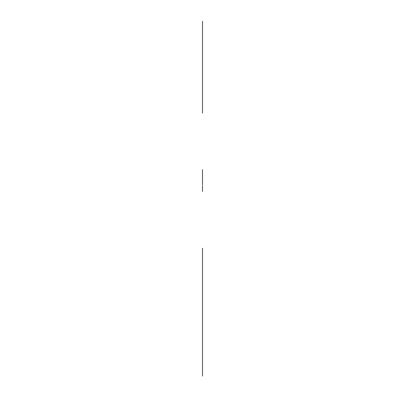 <?xml version="1.0" encoding="UTF-8"?>
<svg xmlns="http://www.w3.org/2000/svg" width="405" height="405" viewBox="0 0 405 405"><rect width="100%" height="100%" fill="white"/><g stroke="black" fill="none" stroke-linecap="round" stroke-linejoin="round"><path stroke-width="0.61" d="M202.5 376.078L202.5 374.62C202.5 380.877 202.5 380.877 202.5 374.62L202.5 351.12L202.5 374.62C202.5 380.877 202.5 380.877 202.5 374.62L202.5 351.12L202.5 374.62C202.5 380.877 202.5 380.877 202.5 374.62L202.5 351.12C202.5 344.888 202.5 344.888 202.5 351.12L202.5 374.62C202.5 380.877 202.5 380.877 202.5 374.62L202.5 351.12L202.5 374.62C202.5 380.877 202.5 380.877 202.5 374.62L202.5 351.12C202.5 344.888 202.5 344.888 202.5 351.12L202.5 374.62C202.5 380.877 202.5 380.877 202.5 374.62L202.5 351.12C202.5 344.888 202.5 344.888 202.5 351.12L202.5 374.62L202.5 351.12C202.5 344.888 202.5 344.888 202.5 351.12L202.5 374.62C202.5 380.877 202.5 380.877 202.5 374.62L202.5 351.12C202.5 344.888 202.5 344.888 202.5 351.12L202.5 374.62L202.5 351.12C202.5 344.888 202.5 344.888 202.5 351.12L202.5 374.62L202.5 351.12C202.5 344.888 202.5 344.888 202.5 351.12L202.5 374.62C202.5 380.877 202.5 380.877 202.5 374.62L202.5 349.156L202.5 374.62C202.5 380.877 202.5 380.877 202.5 374.62L202.5 351.12C202.5 344.888 202.5 344.888 202.5 351.12L202.5 374.62C202.5 380.877 202.5 380.877 202.5 374.62L202.5 351.12C202.5 344.888 202.5 344.888 202.5 351.12L202.5 374.62C202.5 380.877 202.5 380.877 202.5 374.62L202.5 351.12C202.5 344.888 202.5 344.888 202.5 351.12L202.5 374.62L202.5 351.12C202.5 344.888 202.5 344.888 202.5 351.12L202.5 376.078M202.5 368.272L202.5 362.819L202.5 368.272M202.5 254.74L202.5 349.156L202.5 254.74M202.5 248.204L202.5 254.801L202.5 248.204M202.5 185.809L202.5 187.226L202.5 185.809M202.5 184.943L202.5 176.489L202.5 184.943M202.5 174.56L202.5 169.604L202.5 174.56M202.5 190.795L202.5 187.226L202.5 190.795M202.5 254.801L202.5 341.881L202.5 254.801M202.5 191.484L202.5 190.588L202.5 191.484M202.5 183.45L202.5 170.864L202.5 183.45M202.5 169.604L202.5 170.864L202.5 169.604M202.5 172.844L202.5 171.224L202.5 172.844M202.5 94.583L202.5 84.934L202.5 94.583M202.5 107.269L202.5 99.569L202.5 107.269M202.5 113.106L202.5 108.687L202.5 113.106M202.5 67.569L202.5 86.123L202.5 67.569M202.5 48.99L202.5 58.993L202.5 48.99M202.5 33.635L202.5 42.505L202.5 33.635M202.5 24.168L202.5 30.36L202.5 24.168M202.5 22.219C202.5 23.495 202.5 23.495 202.5 22.219L202.5 23.217C202.5 24.518 202.5 24.518 202.5 23.217L202.5 22.219M202.5 86.614L202.5 77.335L202.5 86.614M202.5 102.288L202.5 95.033L202.5 102.288M202.5 111.972L202.5 108.003L202.5 111.972M202.5 57.956L202.5 67.66L202.5 57.956M202.5 40.257L202.5 48.711L202.5 40.257M202.5 27.297L202.5 33.033L202.5 27.297M202.5 21.313L202.5 23.343L202.5 21.313M202.5 85.45L202.5 93.874L202.5 85.45M202.5 100.405L202.5 106.12L202.5 100.405M202.5 109.699L202.5 111.719L202.5 109.699M202.5 77.092L202.5 67.417L202.5 77.092M202.5 58.674L202.5 49.425L202.5 58.674M202.5 41.811L202.5 34.587L202.5 41.811M202.5 29.418L202.5 25.464L202.5 29.418M202.5 24.67L202.5 23.217L202.5 24.67C202.5 26.816 202.5 26.816 202.5 24.67M202.5 23.637C202.5 25.733 202.5 25.733 202.5 23.637M202.5 101.493L202.5 94.547L202.5 101.493M202.5 111.016L202.5 107.209L202.5 111.016M202.5 40.915L202.5 49.01L202.5 40.915M202.5 28.188L202.5 33.686L202.5 28.188M202.5 22.29L202.5 24.234L202.5 22.29"/></g></svg>
